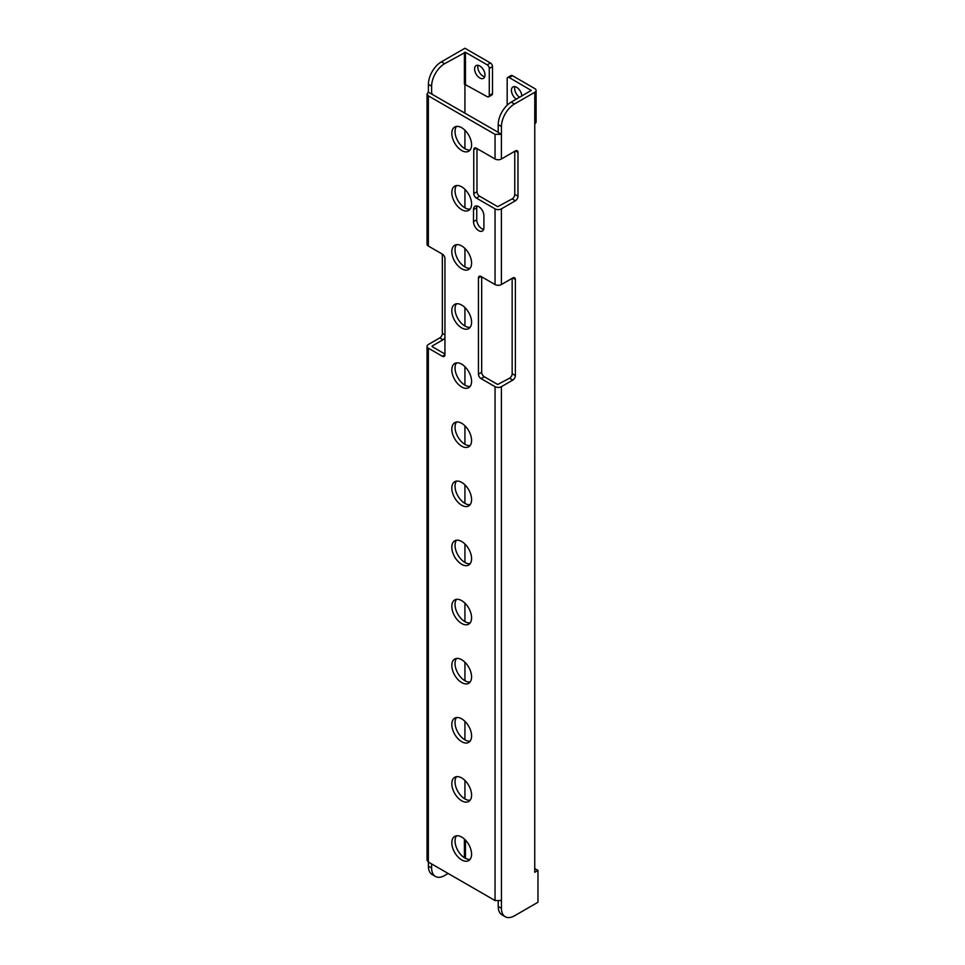 <?xml version="1.0" encoding="UTF-8"?>
<svg xmlns="http://www.w3.org/2000/svg" width="965" height="965" viewBox="0 0 965 965"><rect width="100%" height="100%" fill="white"/><g stroke="black" fill="none" stroke-linecap="round" stroke-linejoin="round"><path stroke-width="1.45" d="M428.376 92.17L428.4 84.353A18.395 10.615 -60 0 1 441.403 61.832L444.636 63.69A18.395 10.615 120 0 0 431.62 86.211L431.62 94.027L428.376 92.17L427.037 94.003L428.351 95.861L495.045 134.364L501.426 134.352L501.39 158.996A4.487 2.593 180 0 1 495.045 158.996L476.372 148.212A3.679 2.123 60 0 0 474.527 148.031A3.679 2.123 60 0 0 473.767 149.72L473.767 193.567A3.679 2.123 60 0 0 476.372 198.078L495.045 208.862A4.487 2.593 0 0 0 501.39 208.862L501.39 284.554A4.487 2.593 180 0 1 495.045 284.554L481.053 276.472A3.679 2.123 60 0 0 479.207 276.292A3.679 2.123 60 0 0 478.447 277.968L478.447 374.094A3.679 2.123 60 0 0 481.053 378.594L495.045 386.675A4.487 2.593 0 0 0 501.39 386.675L501.45 908.33A18.395 10.615 120 0 0 505.25 916.75A18.395 10.615 120 0 0 514.454 915.833L537.963 902.263L537.963 870.418L534.743 872.288L534.767 124.111L536.106 122.29M481.68 276.834L481.68 372.225A3.679 2.123 -120 0 0 484.273 376.736L497.699 384.48L509.556 378.232A3.679 2.123 120 0 0 512.162 373.732L512.162 278.33M476.987 148.574L476.987 191.709A3.679 2.123 -120 0 0 479.593 196.209L497.699 206.667L512.162 198.911A3.679 2.123 120 0 0 514.767 194.411L514.767 151.276M511.221 102.133A18.395 10.615 -60 0 0 498.217 124.666L498.217 132.47L501.426 134.352L501.45 126.524A18.395 10.615 120 0 1 514.454 104.003L534.791 92.254A4.487 2.593 0 0 0 536.106 90.42A4.487 2.593 0 0 0 534.791 88.587L512.475 75.704L509.243 77.562L531.208 90.42L511.221 102.133L514.454 104.003M505.25 916.75L502.029 914.892A18.395 10.615 -60 0 1 498.217 906.473L498.217 901.31M498.217 132.302L431.62 94.027M432.151 346.64L444.949 354.022M456.505 835.787A13.98 8.07 -120 0 0 455.034 840.925A13.98 8.07 -120 0 0 460.1 853.82A13.98 8.07 -120 0 0 470.112 859.345M456.505 776.668A13.98 8.07 -120 0 0 455.034 781.819A13.98 8.07 -120 0 0 460.1 794.702A13.98 8.07 -120 0 0 470.112 800.226M456.505 717.562A13.98 8.07 -120 0 0 455.034 722.701A13.98 8.07 -120 0 0 460.1 735.595A13.98 8.07 -120 0 0 470.112 741.12M456.505 658.444A13.98 8.07 -120 0 0 455.034 663.582A13.98 8.07 -120 0 0 460.1 676.477A13.98 8.07 -120 0 0 470.112 682.002M456.505 599.337A13.98 8.07 -120 0 0 455.034 604.476A13.98 8.07 -120 0 0 460.1 617.371A13.98 8.07 -120 0 0 470.112 622.895M456.505 540.219A13.98 8.07 -120 0 0 455.034 545.358A13.98 8.07 -120 0 0 460.1 558.253A13.98 8.07 -120 0 0 470.112 563.777M456.505 481.113A13.98 8.07 -120 0 0 455.034 486.251A13.98 8.07 -120 0 0 460.1 499.146A13.98 8.07 -120 0 0 470.112 504.671M456.505 421.994A13.98 8.07 -120 0 0 455.034 427.133A13.98 8.07 -120 0 0 460.1 440.028A13.98 8.07 -120 0 0 470.112 445.553M456.505 362.876A13.98 8.07 -120 0 0 455.034 368.027A13.98 8.07 -120 0 0 460.1 380.91A13.98 8.07 -120 0 0 470.112 386.446M456.505 303.77A13.98 8.07 -120 0 0 455.034 308.909A13.98 8.07 -120 0 0 460.1 321.803A13.98 8.07 -120 0 0 470.112 327.328M456.505 244.652A13.98 8.07 -120 0 0 455.034 249.802A13.98 8.07 -120 0 0 460.1 262.685A13.98 8.07 -120 0 0 470.112 268.222M456.505 185.545A13.98 8.07 -120 0 0 455.034 190.684A13.98 8.07 -120 0 0 460.1 203.579A13.98 8.07 -120 0 0 470.112 209.103M456.505 126.427A13.98 8.07 -120 0 0 455.034 131.578A13.98 8.07 -120 0 0 460.1 144.461A13.98 8.07 -120 0 0 470.112 149.985M477.012 205.979A7.358 4.246 -120 0 0 476.734 207.777L476.734 219.791A7.358 4.246 -120 0 0 483.634 229.453M444.949 337.593A3.679 2.123 -60 0 1 442.971 339.789L439.738 337.931A3.679 2.123 120 0 0 442.344 333.42L442.344 254.121A3.679 2.123 60 0 1 444.949 258.632L444.949 354.746A3.679 2.123 60 0 1 444.177 356.435A3.679 2.123 60 0 1 442.344 356.254L428.351 348.172L428.351 862.047L427.037 860.189M432.151 346.037L442.971 339.789M431.62 868.018L428.4 866.16A18.395 10.615 -60 0 0 432.211 874.579L435.432 876.437A18.395 10.615 120 0 1 431.62 868.018L431.62 863.94M435.432 876.437A18.395 10.615 120 0 0 444.636 875.532L448.17 873.482M464.925 798.936L464.925 780.456M464.925 739.817L464.925 721.337M464.925 680.711L464.925 662.231M464.925 621.593L464.925 603.113M464.925 562.486L464.925 544.007M464.925 503.368L464.925 484.888M464.925 444.262L464.925 425.782M464.925 385.144L464.925 366.664M464.925 326.037L464.925 307.558M464.925 266.919L464.925 248.439M464.925 207.801L464.925 189.333M464.925 148.694L464.925 130.215M464.925 113.255L464.925 83.991M444.636 63.69L465.444 52.279L487.192 64.836A2.943 1.701 -120 0 1 489.267 68.431L489.267 95.463A2.943 1.701 -120 0 1 488.664 96.814L491.885 94.956A2.943 1.701 60 0 0 492.5 93.605L489.267 95.463M501.39 158.996L515.382 150.914A3.679 2.123 -60 0 1 517.228 150.733A3.679 2.123 -60 0 1 517.988 152.422L517.988 196.269A3.679 2.123 -60 0 1 515.382 200.78L512.162 198.911M501.39 208.862L515.382 200.78M501.39 284.554L512.789 277.968A3.679 2.123 -60 0 1 514.622 277.787A3.679 2.123 -60 0 1 515.382 279.476L515.382 375.59A3.679 2.123 -60 0 1 512.789 380.101L509.556 378.232M501.39 386.675L512.789 380.101M509.243 77.562A2.943 1.701 -120 0 0 507.771 77.417L511.004 75.559A2.943 1.701 60 0 1 512.475 75.704M519.604 97.296A7.358 4.246 60 0 1 514.659 88.442A7.358 4.246 60 0 1 514.936 86.645M507.168 105.233L507.168 78.768A2.943 1.701 -120 0 1 507.771 77.417M516.384 99.154A7.358 4.246 60 0 1 511.438 90.3A7.358 4.246 60 0 1 512.958 86.934A7.358 4.246 60 0 1 518.507 88.78A7.358 4.246 60 0 1 521.836 96.017M534.743 868.56L537.963 870.418M501.426 900.538L495.045 900.55L428.351 862.047M428.351 95.861L428.351 246.039L442.344 254.121M451.813 842.795A13.98 8.07 -120 0 0 457.917 856.86A13.98 8.07 -120 0 0 468.688 860.599A13.98 8.07 -120 0 0 471.583 854.206A13.98 8.07 -120 0 0 465.48 840.129A13.98 8.07 -120 0 0 454.708 836.39A13.98 8.07 -120 0 0 451.813 842.795M451.813 783.676A13.98 8.07 -120 0 0 457.917 797.741A13.98 8.07 -120 0 0 468.688 801.493A13.98 8.07 -120 0 0 471.583 795.088A13.98 8.07 -120 0 0 465.48 781.023A13.98 8.07 -120 0 0 454.708 777.271A13.98 8.07 -120 0 0 451.813 783.676M451.813 724.558A13.98 8.07 -120 0 0 457.917 738.635A13.98 8.07 -120 0 0 468.688 742.375A13.98 8.07 -120 0 0 471.583 735.981A13.98 8.07 -120 0 0 465.48 721.904A13.98 8.07 -120 0 0 454.708 718.165A13.98 8.07 -120 0 0 451.813 724.558M451.813 665.452A13.98 8.07 -120 0 0 457.917 679.517A13.98 8.07 -120 0 0 468.688 683.268A13.98 8.07 -120 0 0 471.583 676.863A13.98 8.07 -120 0 0 465.48 662.798A13.98 8.07 -120 0 0 454.708 659.047A13.98 8.07 -120 0 0 451.813 665.452M451.813 606.334A13.98 8.07 -120 0 0 457.917 620.411A13.98 8.07 -120 0 0 468.688 624.15A13.98 8.07 -120 0 0 471.583 617.757A13.98 8.07 -120 0 0 465.48 603.68A13.98 8.07 -120 0 0 454.708 599.941A13.98 8.07 -120 0 0 451.813 606.334M451.813 547.227A13.98 8.07 -120 0 0 457.917 561.292A13.98 8.07 -120 0 0 468.688 565.044A13.98 8.07 -120 0 0 471.583 558.639A13.98 8.07 -120 0 0 465.48 544.574A13.98 8.07 -120 0 0 454.708 540.822A13.98 8.07 -120 0 0 451.813 547.227M451.813 488.109A13.98 8.07 -120 0 0 457.917 502.186A13.98 8.07 -120 0 0 468.688 505.925A13.98 8.07 -120 0 0 471.583 499.52A13.98 8.07 -120 0 0 465.48 485.455A13.98 8.07 -120 0 0 454.708 481.716A13.98 8.07 -120 0 0 451.813 488.109M451.813 429.003A13.98 8.07 -120 0 0 457.917 443.068A13.98 8.07 -120 0 0 468.688 446.807A13.98 8.07 -120 0 0 471.583 440.414A13.98 8.07 -120 0 0 465.48 426.349A13.98 8.07 -120 0 0 454.708 422.598A13.98 8.07 -120 0 0 451.813 429.003M451.813 369.885A13.98 8.07 -120 0 0 457.917 383.949A13.98 8.07 -120 0 0 468.688 387.701A13.98 8.07 -120 0 0 471.583 381.296A13.98 8.07 -120 0 0 465.48 367.231A13.98 8.07 -120 0 0 454.708 363.491A13.98 8.07 -120 0 0 451.813 369.885M451.813 310.778A13.98 8.07 -120 0 0 457.917 324.843A13.98 8.07 -120 0 0 468.688 328.582A13.98 8.07 -120 0 0 471.583 322.189A13.98 8.07 -120 0 0 465.48 308.125A13.98 8.07 -120 0 0 454.708 304.373A13.98 8.07 -120 0 0 451.813 310.778M451.813 251.66A13.98 8.07 -120 0 0 457.917 265.725A13.98 8.07 -120 0 0 468.688 269.476A13.98 8.07 -120 0 0 471.583 263.071A13.98 8.07 -120 0 0 465.48 249.006A13.98 8.07 -120 0 0 454.708 245.267A13.98 8.07 -120 0 0 451.813 251.66M451.813 192.542A13.98 8.07 -120 0 0 457.917 206.619A13.98 8.07 -120 0 0 468.688 210.358A13.98 8.07 -120 0 0 471.583 203.965A13.98 8.07 -120 0 0 465.48 189.888A13.98 8.07 -120 0 0 454.708 186.149A13.98 8.07 -120 0 0 451.813 192.542M451.813 133.435A13.98 8.07 -120 0 0 457.917 147.5A13.98 8.07 -120 0 0 468.688 151.252A13.98 8.07 -120 0 0 471.583 144.846A13.98 8.07 -120 0 0 465.48 130.782A13.98 8.07 -120 0 0 454.708 127.03A13.98 8.07 -120 0 0 451.813 133.435M473.501 221.648A7.358 4.246 -120 0 0 476.722 229.055A7.358 4.246 -120 0 0 482.391 231.033A7.358 4.246 -120 0 0 483.911 227.656L483.911 215.641A7.358 4.246 -120 0 0 480.703 208.247A7.358 4.246 -120 0 0 475.033 206.269A7.358 4.246 -120 0 0 473.501 209.634L473.501 221.648L476.734 219.791M439.738 337.931L428.351 344.505A4.487 2.593 0 0 0 427.037 346.339A4.487 2.593 0 0 0 428.351 348.172M428.4 866.16L428.388 862.059M492.5 93.605L492.5 66.573A2.943 1.701 60 0 0 490.413 62.966L464.925 48.25L441.403 61.832M488.664 96.814A2.943 1.701 -120 0 1 487.192 96.669L464.406 84.112L464.406 52.279M474.599 68.973A7.358 4.246 60 0 1 476.119 65.608A7.358 4.246 60 0 1 481.788 67.574A7.358 4.246 60 0 1 485.009 74.98A7.358 4.246 60 0 1 483.477 78.346A7.358 4.246 60 0 1 477.808 76.38A7.358 4.246 60 0 1 474.599 68.973M484.719 76.778A7.358 4.246 60 0 1 477.82 67.116A7.358 4.246 60 0 1 478.109 65.318M428.351 246.039A4.487 2.593 180 0 1 427.037 244.205L427.037 94.027M432.151 94.329L432.151 93.726M464.406 839.08L464.406 857.728M495.045 134.364L495.045 158.996M534.791 92.254L534.767 124.111M498.217 124.666L501.45 126.524M530.991 90.722L530.991 90.119M501.45 908.33L498.217 906.473M495.045 386.675L495.045 900.55M495.045 208.862L495.045 284.554M465.444 840.093L465.444 858.331M465.444 52.279L465.444 84.112M490.413 62.966L487.192 64.836M492.5 66.573L489.267 68.431M428.4 84.353L431.62 86.211M444.949 354.746L442.344 356.254M444.949 334.927L442.344 333.42M515.382 150.914L517.988 152.422M517.988 196.269L514.767 194.411M476.372 198.078L479.593 196.209M512.789 277.968L515.382 279.476M515.382 375.59L512.162 373.732M481.053 378.594L484.273 376.736M478.447 374.094L481.68 372.225M478.447 277.968L481.053 276.472M473.767 193.567L476.987 191.709M473.767 149.72L476.372 148.212M473.501 209.634L476.734 207.777M536.106 122.266L536.106 90.42M427.037 860.213L427.037 346.339"/></g></svg>
